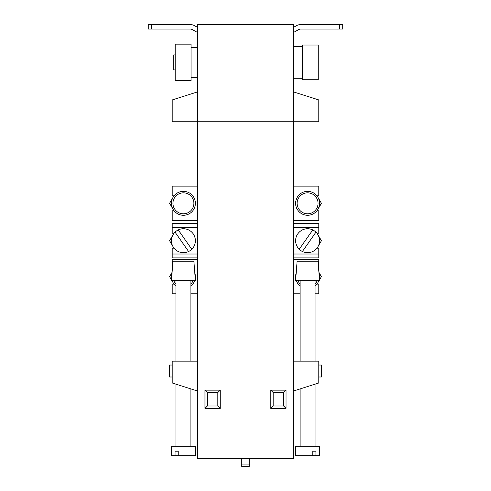<?xml version="1.0" encoding="UTF-8"?>
<svg xmlns="http://www.w3.org/2000/svg" width="491" height="491" viewBox="0 0 491 491"><rect width="100%" height="100%" fill="white"/><g stroke="black" fill="none" stroke-linecap="round" stroke-linejoin="round"><path stroke-width="0.74" d="M293.373 121.786L197.627 121.786L197.627 458.373L293.373 458.373L293.373 24.55L197.627 24.55L197.627 121.786L318.8 121.786L318.8 99.943L293.373 91.866M293.373 293.821L300.099 293.821M315.062 293.821L318.8 293.821L318.8 284.093L316.922 284.093M293.373 259.414L318.8 259.414L318.665 269.136M293.373 220.52L318.8 220.52L318.8 210.792L316.922 210.792M293.373 186.114L318.8 186.114L318.8 195.835L316.922 195.835M197.627 186.114L172.2 186.114L172.2 195.835L174.078 195.835M174.078 210.792L172.2 210.792L172.2 220.52L197.627 220.52M197.627 259.414L172.2 259.414L172.335 269.136M174.078 284.093L172.2 284.093L172.2 293.821L175.938 293.821M197.627 293.821L190.901 293.821M293.373 361.137L318.8 361.137L318.8 382.974L293.373 391.057M197.627 361.137L172.2 361.137L172.2 382.974L197.627 391.057M270.78 408.408L270.78 390.155L286.038 390.155L286.038 408.408L270.78 408.408L273.174 406.014L283.645 406.014L286.038 408.408M204.962 390.155L220.22 390.155L220.22 408.408L204.962 408.408L204.962 390.155L207.355 392.548L207.355 406.014L204.962 408.408M270.78 390.155L273.174 392.548L273.174 406.014M283.645 406.014L283.645 392.548L286.038 390.155M283.645 392.548L273.174 392.548M220.22 390.155L217.826 392.548L207.355 392.548M207.355 406.014L217.826 406.014L217.826 392.548M217.826 406.014L220.22 408.408M241.762 464.056L249.238 464.056L249.238 466.45L241.762 466.45L241.762 458.373M249.238 464.056L249.238 458.373M318.8 365.028L321.402 365.028L321.402 376.996L318.8 376.996M318.905 272.296L321.402 276.617L319.494 279.919M319.07 280.656L317.082 284.093M317.082 195.835L321.402 203.317L317.082 210.792M293.373 223.509L318.8 223.509L318.8 227.401L293.373 227.401M316.922 233.231L318.8 233.231L318.8 227.401M316.922 248.194L318.8 248.194L318.8 254.025L293.373 254.025M318.8 254.025L318.8 257.916L293.373 257.916M317.082 248.194L321.402 240.713L317.082 233.231M174.078 233.231L172.2 233.231L172.2 227.401L197.627 227.401M197.627 223.509L172.2 223.509L172.2 227.401M174.078 248.194L172.2 248.194L172.2 254.025L197.627 254.025M172.2 254.025L172.2 257.916L197.627 257.916M173.918 248.194L169.598 240.713L173.918 233.231M172.2 365.028L169.598 365.028L169.598 376.996L172.2 376.996M172.095 272.296L169.598 276.617L171.506 279.919M171.93 280.656L173.918 284.093M173.918 195.835L169.598 203.317L173.918 210.792M175.189 54.918L173.697 54.918L173.697 69.875L175.189 69.875M175.189 62.4L175.189 80.647L191.048 80.647L191.048 44.147L175.189 44.147L175.189 62.4M302.346 62.4L302.346 79.751L318.205 79.751L318.205 45.043L302.346 45.043L302.346 62.4M197.627 121.786L172.2 121.786L172.2 99.943L197.627 91.866M293.373 32.566L298.657 29.607A4.487 4.487 0 0 1 300.848 29.037L339.741 29.037L339.741 24.55L300.848 24.55A8.973 8.973 0 0 0 296.466 25.692L293.373 27.422M339.741 24.55L342.736 24.55L342.736 29.037L339.741 29.037M182.67 24.55L190.152 24.55A8.973 8.973 0 0 1 194.534 25.692L197.627 27.422M197.627 32.566L192.343 29.607A4.487 4.487 0 0 0 190.152 29.037L151.259 29.037L151.259 24.55L190.152 24.55M298.657 29.607A4.487 4.487 0 0 1 300.848 29.037M308.33 24.55L300.848 24.55M192.343 29.607A4.487 4.487 0 0 0 190.152 29.037M151.259 24.55L148.264 24.55L148.264 29.037L151.259 29.037M191.785 249.268A11.968 11.968 0 0 0 178.239 229.923A11.968 11.968 0 0 0 173.618 247.574A11.968 11.968 0 0 0 191.785 249.268L178.239 229.923M175.054 232.157L188.599 251.502M193.08 280.656A10.471 10.471 0 0 1 190.901 283.945M175.938 283.945A10.471 10.471 0 0 1 173.759 280.656M194.786 272.879A11.968 11.968 0 0 1 195.228 278.569M194.681 280.656A11.968 11.968 0 0 1 190.901 285.958M175.938 285.958A11.968 11.968 0 0 1 172.151 280.656M171.611 278.569A11.968 11.968 0 0 1 172.046 272.879M193.89 203.317A10.471 10.471 0 0 1 183.419 213.788A10.471 10.471 0 0 1 172.949 203.317A10.471 10.471 0 0 1 183.419 192.84A10.471 10.471 0 0 1 193.89 203.317M195.387 203.317A11.968 11.968 0 0 1 183.419 215.285A11.968 11.968 0 0 1 171.451 203.317A11.968 11.968 0 0 1 183.419 191.349A11.968 11.968 0 0 1 195.387 203.317M318.051 261.206L319.549 280.656L295.613 280.656L297.11 261.206L318.051 261.206M315.946 451.192L315.946 455.679L319.549 455.679L319.549 446.706L295.613 446.706L295.613 455.679L312.761 455.679L312.761 451.192L315.946 451.192L312.761 451.192M315.946 455.679L312.761 455.679M319.389 278.569A11.968 11.968 0 0 0 318.954 272.879M296.214 272.879A11.968 11.968 0 0 0 295.772 278.569M296.319 280.656A11.968 11.968 0 0 0 300.099 285.958M315.062 285.958A11.968 11.968 0 0 0 318.849 280.656M297.92 280.656A10.471 10.471 0 0 0 300.099 283.945M315.062 283.945A10.471 10.471 0 0 0 317.241 280.656M318.051 203.317A10.471 10.471 0 0 0 307.581 192.84A10.471 10.471 0 0 0 297.11 203.317A10.471 10.471 0 0 0 307.581 213.788A10.471 10.471 0 0 0 318.051 203.317M319.549 203.317A11.968 11.968 0 0 0 307.581 191.349A11.968 11.968 0 0 0 295.613 203.317A11.968 11.968 0 0 0 307.581 215.285A11.968 11.968 0 0 0 319.549 203.317M299.215 249.268A11.968 11.968 0 0 1 312.761 229.923A11.968 11.968 0 0 1 317.382 247.574A11.968 11.968 0 0 1 299.215 249.268L312.761 229.923M315.946 232.157L302.401 251.502M193.89 261.206L172.949 261.206L171.451 280.656L195.387 280.656L193.89 261.206M175.054 451.192L175.054 455.679L171.451 455.679L171.451 446.706L195.387 446.706L195.387 455.679L178.239 455.679L178.239 451.192L175.054 451.192L178.239 451.192M175.054 455.679L178.239 455.679M191.048 77.357L197.627 77.357M293.373 78.253L302.346 78.253M293.373 46.541L302.346 46.541M191.048 47.437L197.627 47.437M300.099 280.656L300.099 361.137M300.099 388.915L300.099 446.706M315.062 280.656L315.062 361.137M315.062 384.165L315.062 446.706M175.938 280.656L175.938 361.137M175.938 384.165L175.938 446.706M190.901 280.656L190.901 361.137M190.901 388.915L190.901 446.706"/></g></svg>

